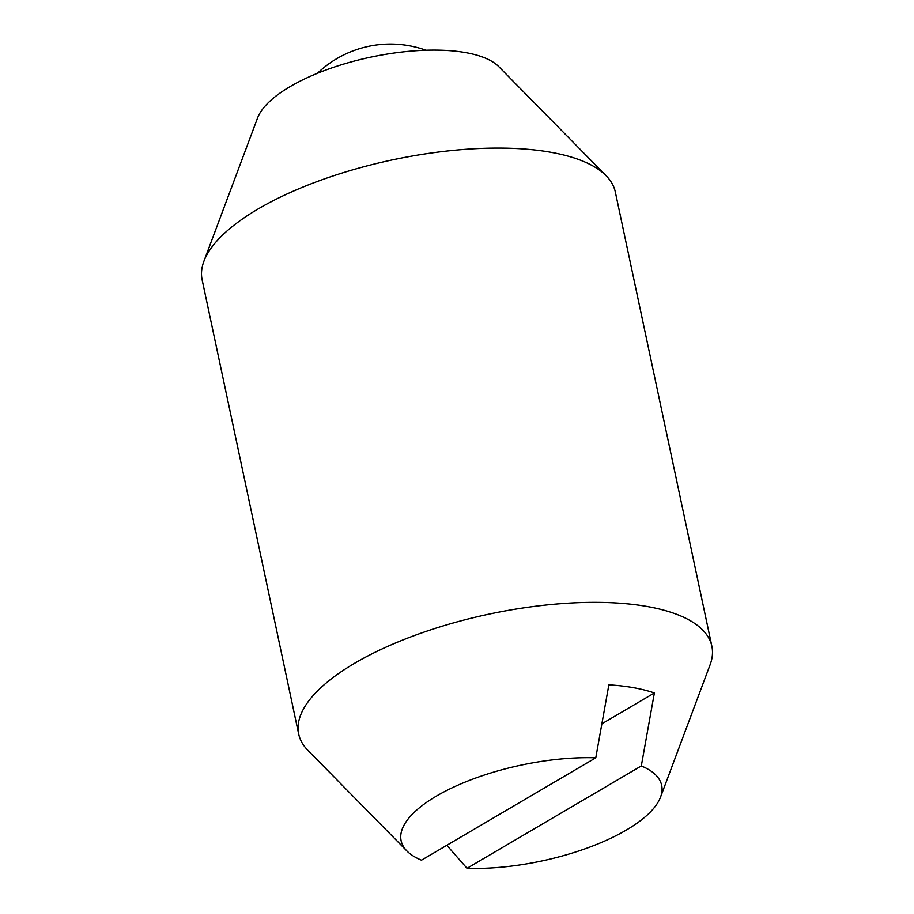 <?xml version="1.0" encoding="UTF-8"?>
<svg xmlns="http://www.w3.org/2000/svg" width="914" height="914" viewBox="0 0 914 914"><rect width="100%" height="100%" fill="white"/><g stroke="black" fill="none" stroke-linecap="round" stroke-linejoin="round"><path stroke-width="1.37" d="M660.559 797.054A133.193 49.025 168 0 0 641.308 765.955L467.02 868.3A133.193 49.025 168 0 0 660.559 797.054L710.098 664.786A211.203 77.747 168 0 0 711.869 646.244L615.316 191.986A211.203 77.747 168 0 0 606.153 175.774L498.85 66.699A126.692 46.637 168 0 0 465.809 52.635A126.692 46.637 168 0 0 340.077 65.18A126.692 46.637 168 0 0 257.565 117.986L203.902 261.267A211.203 77.747 168 0 0 202.131 279.81L298.684 734.068A211.203 77.747 168 0 0 307.847 750.291L406.901 850.98A133.193 49.025 168 0 0 421.491 860.165L595.779 757.809A133.193 49.025 168 0 0 449.014 789.319A133.193 49.025 168 0 0 406.901 850.98M606.153 175.774A211.203 77.747 168 0 0 551.062 152.318A211.203 77.747 168 0 0 341.459 173.237A211.203 77.747 168 0 0 203.902 261.267M711.869 646.244A211.203 77.747 168 0 0 647.615 606.576A211.203 77.747 168 0 0 415.916 634.99A211.203 77.747 168 0 0 298.684 734.068M595.779 757.809L608.861 684.826A170.05 62.598 -12 0 1 633.653 687.694A170.05 62.598 -12 0 1 654.378 692.961L641.308 765.955M467.02 868.3L446.82 845.29M601.915 723.774L654.378 692.961M425.958 50.224A105.578 105.578 0 0 0 317.455 73.291"/></g></svg>
